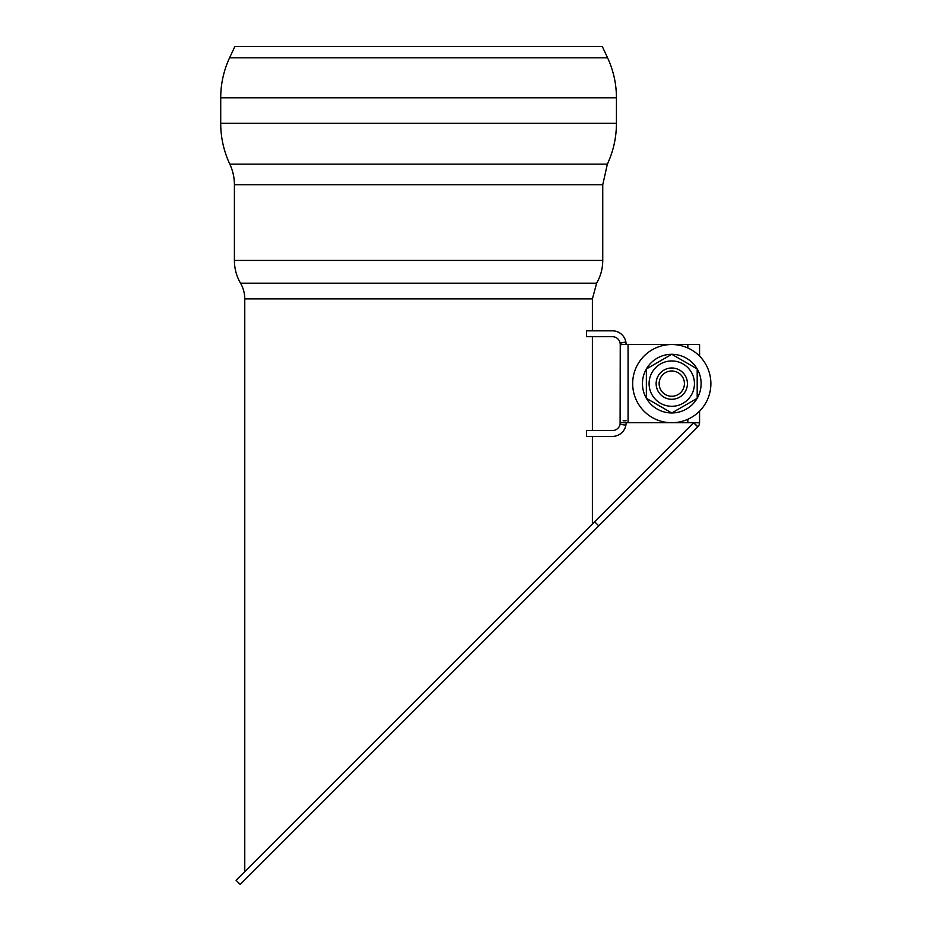 <?xml version="1.0" encoding="UTF-8"?>
<svg xmlns="http://www.w3.org/2000/svg" width="931" height="931" viewBox="0 0 931 931"><rect width="100%" height="100%" fill="white"/><g stroke="black" fill="none" stroke-linecap="round" stroke-linejoin="round"><path stroke-width="1.4" d="M696.272 422.732L699.553 422.86A6.063 6.063 0 0 1 697.785 426.898L693.642 422.744L697.959 426.724M699.565 344.528L699.565 356.119L699.565 344.528L620.954 344.528L620.244 346.483L620.244 420.777L620.954 422.732L671.775 422.732A39.102 39.102 0 0 1 637.91 364.079A39.102 39.102 0 0 1 705.64 364.079A39.102 39.102 0 0 1 671.775 422.732L699.565 422.732A6.063 6.063 0 0 1 699.553 422.86M693.642 422.744L594.641 521.756L598.784 525.899L697.785 426.898M699.565 422.616L699.565 411.13L699.565 422.616M671.775 422.732A39.102 39.102 0 0 0 710.877 383.63A39.102 39.102 0 0 0 671.775 344.528L687.834 344.528L687.834 347.973M598.784 525.899L240.233 884.45L236.09 880.307L594.641 521.756M679.595 370.084A15.641 15.641 0 0 0 658.229 375.81A15.641 15.641 0 0 0 663.954 397.176A15.641 15.641 0 0 0 685.321 391.451A15.641 15.641 0 0 0 679.595 370.084M678.094 372.679A12.638 12.638 0 0 1 678.094 394.569A12.638 12.638 0 0 1 659.125 383.63A12.638 12.638 0 0 1 678.094 372.679M697.156 398.317A29.326 29.326 0 0 1 671.81 412.957M671.728 412.957A29.326 29.326 0 0 1 646.393 398.317M646.358 398.259A29.326 29.326 0 0 1 646.358 368.99L671.775 354.28L697.191 368.955A29.326 29.326 0 0 1 697.191 398.259M646.393 368.932A29.326 29.326 0 0 1 671.728 354.304M671.81 354.304A29.326 29.326 0 0 1 697.156 368.932M656.134 383.63A15.641 15.641 0 0 0 679.595 397.176A15.641 15.641 0 0 0 679.595 370.084A15.641 15.641 0 0 0 656.134 383.63M649.093 383.63A22.681 22.681 0 0 1 683.11 363.986A22.681 22.681 0 0 1 683.11 403.263A22.681 22.681 0 0 1 649.093 383.63M697.191 368.955L697.191 398.305L671.775 412.98L646.358 398.305L646.358 368.955M626.028 343.027L625.865 341.968L620.104 343.062L620.244 344.528L620.104 343.062A7.82 7.82 0 0 0 612.423 336.696L586.6 336.696L586.6 330.831L612.423 330.831A13.686 13.686 0 0 1 625.865 341.968L626.109 344.528M625.865 341.968L620.139 343.248M620.954 422.732L620.244 422.732L620.104 424.187L625.865 425.281A13.686 13.686 0 0 1 612.423 436.418L586.6 436.418L586.6 430.553L612.423 430.553A7.82 7.82 0 0 0 620.104 424.187L620.244 344.528L620.954 344.528M626.063 423.826L625.876 425.211M620.116 424.117L625.865 425.281M628.064 422.732L628.064 344.528L671.775 344.528M220.717 97.825L616.438 97.825C616.403 83.848 613.448 70.512 607.582 57.827L602.322 46.55L234.845 46.55L229.585 57.827A94.625 94.625 0 0 0 220.717 97.825L220.717 123.311A96.196 96.196 0 0 0 229.817 164.159A48.493 48.493 0 0 1 234.403 184.745L234.403 260.436A45.363 45.363 0 0 0 240.535 283.21A31.282 31.282 0 0 1 244.772 298.921L244.772 871.625M592.395 524.002L592.395 436.418M592.395 430.553L592.395 336.696M592.395 330.831L592.395 298.921L244.772 298.921M687.834 422.732L687.834 419.276M607.582 57.827L229.585 57.827M616.438 97.825L616.438 123.311L220.717 123.311M234.403 184.745L602.753 184.745L607.349 164.159L229.817 164.159M602.753 184.745L602.753 260.436L234.403 260.436M592.395 298.921L596.62 283.21L240.535 283.21M626.109 420.777L623.107 420.777M607.349 164.159C613.366 151.206 616.403 137.602 616.438 123.311M596.62 283.21C600.67 276.158 602.718 268.559 602.753 260.436"/></g></svg>
